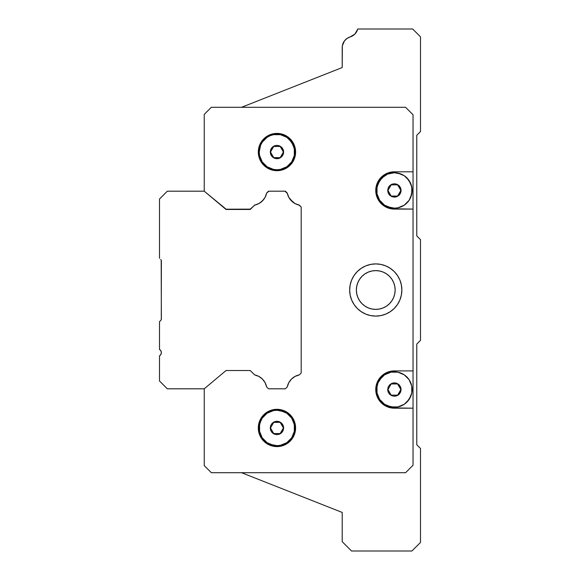<?xml version="1.0" encoding="UTF-8"?>
<svg xmlns="http://www.w3.org/2000/svg" width="580" height="580" viewBox="0 0 580 580"><rect width="100%" height="100%" fill="white"/><g stroke="black" fill="none" stroke-linecap="round" stroke-linejoin="round"><path stroke-width="0.87" d="M161.291 260.529L161.189 260.231A2.24 2.24 0 0 0 160.711 259.514A2.24 2.24 0 0 1 161.363 261.101L161.291 319.471M161.196 319.761L160.711 320.486L161.196 319.761A2.24 2.24 0 0 1 160.711 320.479L159.5 321.69L160.711 320.486A2.24 2.24 0 0 0 161.363 318.899L161.182 319.776M161.16 260.173L160.711 259.514M254.613 205.11L250.255 209.46L226.019 209.46L204.24 191.19L167.33 191.19L159.5 199.02L159.5 258.31L159.5 199.02L167.33 191.19L204.24 191.19L226.019 209.46L250.255 209.46L254.613 205.11L258.832 203.587L262.435 200.912L265.111 197.309L266.633 193.089A15.377 15.377 0 0 1 254.613 205.11M268.525 191.19L266.633 193.089L268.525 191.19L285.375 191.19L268.525 191.19M287.267 193.089L285.375 191.19L287.267 193.089L288.789 197.309L291.464 200.912L295.068 203.587L299.287 205.11A15.377 15.377 0 0 1 287.267 193.089M285.375 388.81L287.267 386.911A15.377 15.377 0 0 1 299.287 374.89L301.187 372.991L299.287 374.89L295.068 376.413L291.464 379.088L288.789 382.691L287.267 386.911L285.375 388.81L268.525 388.81L285.375 388.81M266.633 386.911L268.525 388.81L266.633 386.911L265.111 382.691L262.435 379.088L258.832 376.413L254.613 374.89A15.377 15.377 0 0 1 266.633 386.911M250.255 370.54L254.613 374.89L250.255 370.54L226.019 370.54L250.255 370.54M161.363 318.899L161.196 260.239M161.16 319.826L161.327 319.312M204.24 388.81L226.019 370.54L204.24 388.81L167.33 388.81L204.24 388.81L204.24 465.617L211.33 472.7L204.24 465.617L211.33 472.7L241.526 472.7L342.2 512.437L241.526 472.7L211.33 472.7L204.24 465.617L204.24 388.81M159.5 380.98L167.33 388.81L159.5 380.98L159.5 355.866L159.5 380.98M159.5 349.414A3.726 3.726 0 0 1 159.5 355.866L160.863 354.503L161.363 352.64L160.863 350.777L159.5 349.414L159.5 321.69L159.5 349.414M299.287 205.11L301.187 207.009L301.187 372.991L301.187 207.009L299.287 205.11M161.24 353.604L161.363 352.64M334.305 509.32L326.351 506.18L342.2 512.437L342.2 541.676L342.2 512.437M268.207 191.509A1.117 1.117 0 0 0 268.199 191.523A1.117 1.117 0 0 1 268.207 191.509L266.865 192.857A1.117 1.117 0 0 0 266.858 192.864A1.117 1.117 0 0 1 266.865 192.857L268.989 191.19A1.117 1.117 0 0 1 268.989 191.19A1.117 1.117 0 0 0 268.975 191.19L268.562 191.277M416.774 444.737L420.5 448.463L420.5 542.423L411.923 551L351.524 551L342.2 541.676L351.524 551L411.923 551L420.5 542.423L420.5 448.463L416.774 444.737L416.774 344.063L416.774 444.737M420.5 340.337L416.774 344.063L420.5 340.337L420.5 239.663L420.5 340.337M416.774 235.937L420.5 239.663L416.774 235.937L416.774 135.263L416.774 235.937M420.5 131.537L416.774 135.263L420.5 131.537L420.5 36.83L420.5 131.537M344.404 40.977L342.345 45.863L342.2 67.563L241.526 107.3L342.2 67.563L342.2 47.64A11.187 11.187 0 0 1 350.139 36.939L354.8 34.148L357.599 29.478A11.187 11.187 0 0 1 357.751 29L412.67 29L420.5 36.83L412.67 29L357.751 29A11.187 11.187 0 0 0 357.599 29.478A11.187 11.187 0 0 1 350.139 36.939L346.942 38.498L344.397 40.984M326.351 73.819L334.305 70.68L326.351 73.819M342.2 67.563L334.305 70.68L342.2 67.563M348.507 37.577A11.187 11.187 0 0 0 345.557 39.657L344.926 40.325M258.114 203.95L254.924 205.044A1.117 1.117 0 0 1 254.924 205.044L255.99 204.762L254.924 205.044A1.117 1.117 0 0 1 254.924 205.044L249.799 209.46A1.117 1.117 0 0 0 250.589 209.133A1.117 1.117 0 0 1 250.531 209.184M249.944 209.452A1.117 1.117 0 0 1 249.813 209.46L226.425 209.46A1.117 1.117 0 0 1 225.714 209.213M249.886 209.46A1.117 1.117 0 0 1 249.799 209.46L226.425 209.46A1.117 1.117 0 0 0 226.425 209.46L204.551 191.458A1.117 1.117 0 0 0 204.544 191.444A1.117 1.117 0 0 1 204.551 191.458A1.117 1.117 0 0 0 204.544 191.444M287.607 194.445A15.377 15.377 0 0 1 287.426 193.792M266.466 193.8A15.377 15.377 0 0 1 266.293 194.438M226.316 209.46A1.117 1.117 0 0 0 226.425 209.46L225.707 209.199A1.117 1.117 0 0 0 225.78 209.257M349.66 290.022A26.1 26.1 0 0 1 349.66 290A26.1 26.1 0 0 0 365.755 314.106L370.663 315.6L375.76 316.1L380.85 315.6L385.743 314.113L390.26 311.699L394.212 308.458A26.1 26.1 0 0 0 401.353 295.111M301.187 207.009L299.519 205.342A1.117 1.117 0 0 0 299.512 205.335A1.117 1.117 0 0 1 299.519 205.342L301.187 207.009L298.976 205.044A1.117 1.117 0 0 1 298.983 205.044L297.91 204.762M287.332 193.401A1.117 1.117 0 0 1 287.339 193.401L287.035 192.857A1.117 1.117 0 0 1 287.042 192.864A1.117 1.117 0 0 0 287.035 192.857L284.911 191.19A1.117 1.117 0 0 1 284.925 191.19A1.117 1.117 0 0 0 284.911 191.19L268.989 191.19L284.911 191.19L287.339 193.401A1.117 1.117 0 0 0 287.332 193.394A1.117 1.117 0 0 1 287.339 193.401L287.615 194.467M263.835 199.295A15.377 15.377 0 0 0 266.561 193.401L266.865 192.857L266.561 193.401A1.117 1.117 0 0 1 266.568 193.401A1.117 1.117 0 0 0 266.561 193.401L266.285 194.467M261.652 378.363L262.435 379.088M297.011 204.464L295.786 203.95M294.995 203.551L293.755 202.797M299.519 205.342L294.93 203.507L290.022 199.237M289.572 198.606L288.833 197.381M288.427 196.591L287.919 195.366M265.981 195.366L265.466 196.591M265.067 197.381L264.328 198.606M263.878 199.237L260.761 202.355M260.159 202.782L258.905 203.544M266.568 193.394A1.117 1.117 0 0 0 266.561 193.401L265.031 197.454L262.435 200.912L258.97 203.507L254.924 205.044A15.377 15.377 0 0 0 254.954 205.037M250.589 209.133L249.799 209.46A1.117 1.117 0 0 0 250.589 209.133L225.707 209.199A1.117 1.117 0 0 0 226.425 209.46L204.551 191.458M413.04 465.24L405.587 472.7L211.33 472.7L405.587 472.7L413.04 465.24L405.587 472.7L211.33 472.7L204.24 465.617L211.33 472.7L405.587 472.7L413.04 465.24L413.04 408.197L413.04 465.24M287.441 193.85A15.377 15.377 0 0 1 287.339 193.401A15.377 15.377 0 0 0 298.976 205.044L298.976 205.044A1.117 1.117 0 0 0 298.976 205.044A1.117 1.117 0 0 1 298.99 205.044A15.377 15.377 0 0 1 297.134 204.508M297.105 204.493A15.377 15.377 0 0 1 290.007 199.223M371.983 309.017A19.386 19.386 0 0 0 375.753 309.387L379.537 309.017L383.177 307.915L386.526 306.124L389.47 303.71L391.877 300.774L393.668 297.417L394.77 293.785A19.386 19.386 0 0 0 395.147 290.007A19.386 19.386 0 0 1 375.76 309.387A19.386 19.386 0 0 1 356.367 290A19.386 19.386 0 0 0 356.736 293.77L357.845 297.417L359.636 300.774L362.05 303.71L364.987 306.124L368.336 307.915L371.976 309.017L375.76 309.387A19.386 19.386 0 0 0 394.77 293.792M356.743 293.792A19.386 19.386 0 0 0 371.968 309.017L375.76 309.387L379.537 309.017L383.177 307.915M394.378 370.91A18.64 18.64 0 0 0 375.76 389.55A18.64 18.64 0 0 1 394.4 370.91L390.76 371.265L387.266 372.331L381.799 375.818M390.76 172.166L384.04 174.942A18.64 18.64 0 0 0 375.76 190.45A18.64 18.64 0 0 1 394.4 171.803L413.04 171.803L413.04 408.197L413.04 370.91L394.4 370.91L413.04 370.91L413.04 171.803L394.4 171.803M394.371 171.803A18.64 18.64 0 0 0 387.273 173.217M387.251 173.224A18.64 18.64 0 0 0 384.061 174.935M292.45 141.687L294.176 144.906L290.13 138.859L287.31 136.539L280.589 133.755L276.95 133.4L273.31 133.755L266.59 136.539L261.45 141.687A18.64 18.64 0 0 0 258.31 152.04A18.64 18.64 0 0 1 276.95 133.4A18.64 18.64 0 0 1 295.59 152.04A18.64 18.64 0 0 1 276.95 170.687A18.64 18.64 0 0 1 258.31 152.04A18.64 18.64 0 0 0 276.95 170.687A18.64 18.64 0 0 0 284.091 134.821A18.64 18.64 0 0 0 263.777 138.852M263.777 441.148A18.64 18.64 0 0 0 295.59 427.96A18.64 18.64 0 0 1 276.95 446.6A18.64 18.64 0 0 1 258.31 427.96A18.64 18.64 0 0 0 261.442 438.306L259.724 435.094L263.769 441.141L266.59 443.461L273.31 446.245L280.589 446.245L287.31 443.461L290.13 441.141L287.31 443.461M261.45 438.321A18.64 18.64 0 0 0 263.755 441.134M378.044 183.657A17.712 17.712 0 0 0 378.037 183.672L376.775 188.71A17.712 17.712 0 0 0 376.775 188.718L376.688 190.45A17.712 17.712 0 0 0 376.688 190.45A17.712 17.712 0 0 1 394.4 172.738A17.712 17.712 0 0 1 412.112 190.45L412.025 188.71A17.712 17.712 0 0 0 401.172 174.08L394.4 172.738L387.621 174.087A17.712 17.712 0 0 0 381.865 177.937M412.025 188.71L410.763 183.672L406.921 177.922L404.238 175.718L397.858 173.079L394.4 172.738L387.621 174.087L384.562 175.718L379.675 180.605A17.712 17.712 0 0 0 379.675 180.612L377.029 186.992L377.029 193.901L379.675 200.288L384.562 205.175L387.621 206.806L394.4 208.155L397.858 207.814L404.238 205.175L409.125 200.288L410.763 197.222L412.112 190.45A17.712 17.712 0 0 1 394.4 208.155A17.712 17.712 0 0 1 376.688 190.45L377.029 193.901A17.712 17.712 0 0 0 377.029 193.908M410.756 396.343A17.712 17.712 0 0 0 410.763 396.328L411.771 393.008A17.712 17.712 0 0 0 411.771 386.091L410.763 382.778A17.712 17.712 0 0 0 410.756 382.764L409.125 379.712A17.712 17.712 0 0 0 404.231 374.818L401.179 373.194A17.712 17.712 0 0 0 394.4 371.845A17.712 17.712 0 0 1 412.112 389.55A17.712 17.712 0 0 1 394.4 407.262A17.712 17.712 0 0 0 401.2 405.906M377.029 393.008L377.029 386.099A17.712 17.712 0 0 0 377.029 393.008L379.675 399.395A17.712 17.712 0 0 0 384.569 404.282L387.621 405.913A17.712 17.712 0 0 0 394.4 407.262L397.858 406.921L404.238 404.282L409.125 399.395A17.712 17.712 0 0 0 409.132 399.388L411.771 393.008L411.771 386.099L409.125 379.712L404.238 374.825L397.858 372.179L390.942 372.179L384.562 374.825L381.879 377.029L378.037 382.778L376.775 387.817L377.029 393.008L379.675 399.395L384.562 404.282L390.942 406.921L397.858 406.921L404.238 404.282A17.712 17.712 0 0 0 404.253 404.267M404.238 404.282L406.921 402.078A17.712 17.712 0 0 0 406.928 402.071M280.415 134.676A17.712 17.712 0 0 0 280.401 134.669L273.492 134.669L270.171 135.684L267.112 137.315L262.225 142.201A17.712 17.712 0 0 0 262.225 142.209L260.587 145.268A17.712 17.712 0 0 0 260.587 145.268L259.579 148.589A17.712 17.712 0 0 0 259.579 148.589L259.238 152.04A17.712 17.712 0 0 1 276.95 134.335A17.712 17.712 0 0 1 294.662 152.04L294.575 150.307A17.712 17.712 0 0 0 283.721 135.676L280.408 134.669L273.492 134.669A17.712 17.712 0 0 0 273.477 134.676M273.492 134.669L270.171 135.684A17.712 17.712 0 0 0 264.415 139.534M291.682 418.129A17.712 17.712 0 0 0 286.781 413.228L283.729 411.597A17.712 17.712 0 0 0 276.95 410.248A17.712 17.712 0 0 1 294.662 427.96A17.712 17.712 0 0 1 276.95 445.665A17.712 17.712 0 0 0 283.75 444.309M259.579 431.411L259.579 424.502A17.712 17.712 0 0 0 259.579 431.418L260.587 434.732A17.712 17.712 0 0 0 260.594 434.746L262.225 437.798A17.712 17.712 0 0 0 267.119 442.685L270.171 444.316A17.712 17.712 0 0 0 276.95 445.665L280.408 445.324L286.788 442.685L291.675 437.798A17.712 17.712 0 0 0 291.682 437.791L293.313 434.732A17.712 17.712 0 0 0 293.313 434.732L294.321 431.411A17.712 17.712 0 0 0 294.321 424.495L291.675 418.115L286.788 413.228L280.408 410.589L276.95 410.248L273.492 410.589L267.112 413.228L262.225 418.115L260.587 421.182L259.325 426.22L259.579 431.411L262.225 437.798L267.112 442.685L273.492 445.324L276.95 445.665L280.408 445.324L286.788 442.685A17.712 17.712 0 0 0 286.803 442.671M286.788 442.685L289.471 440.481A17.712 17.712 0 0 0 289.478 440.481M289.471 440.481L291.675 437.798L294.321 431.411L294.575 426.22L293.313 421.182A17.712 17.712 0 0 0 293.306 421.167M394.212 308.458L397.459 304.5L399.874 299.99L401.353 295.089L401.86 290A26.1 26.1 0 0 1 375.76 316.1A26.1 26.1 0 0 1 349.66 290A26.1 26.1 0 0 1 375.76 263.9A26.1 26.1 0 0 1 401.86 290L401.353 284.911L399.874 280.01L397.459 275.5L394.212 271.541L390.26 268.301L385.743 265.887A26.1 26.1 0 0 0 380.879 264.407M365.784 314.121A26.1 26.1 0 0 0 370.635 315.592M370.692 315.607A26.1 26.1 0 0 0 375.731 316.1M375.789 316.1A26.1 26.1 0 0 0 380.821 315.607M380.879 315.592A26.1 26.1 0 0 0 385.722 314.121M385.765 314.106A26.1 26.1 0 0 0 394.197 308.466M401.36 295.068A26.1 26.1 0 0 0 401.86 290.022M401.86 289.978A26.1 26.1 0 0 0 401.36 284.932M401.353 284.889A26.1 26.1 0 0 0 394.226 271.556M394.197 271.527A26.1 26.1 0 0 0 385.765 265.894M380.821 264.393A26.1 26.1 0 0 0 375.789 263.9M375.731 263.9A26.1 26.1 0 0 0 370.692 264.393M370.635 264.407A26.1 26.1 0 0 0 365.784 265.879M385.743 265.887L380.85 264.4L375.76 263.9L370.663 264.4L365.77 265.887A26.1 26.1 0 0 0 349.66 290L350.161 295.089L351.647 299.99L354.054 304.5L357.302 308.458L361.26 311.699L365.77 314.113M280.176 422.363L283.41 427.96L280.176 422.363L273.724 422.363L280.176 422.363L283.41 427.96L280.176 433.55L283.41 427.96L280.176 433.55L273.724 433.55L280.176 433.55L273.724 433.55L270.49 427.96L273.724 422.363L270.49 427.96L273.724 433.55L270.49 427.96L273.724 422.363L280.176 422.363M280.176 157.637L273.724 157.637L280.176 157.637L283.41 152.04L280.176 157.637L273.724 157.637L270.49 152.04L273.724 157.637L270.49 152.04L273.724 146.45L270.49 152.04L273.724 146.45L280.176 146.45L283.41 152.04L280.176 146.45L273.724 146.45L280.176 146.45L283.41 152.04L280.176 157.637M397.626 383.96L400.86 389.55L397.626 383.96L391.174 383.96L397.626 383.96L400.86 389.55L397.626 395.147L400.86 389.55L397.626 395.147L391.174 395.147L397.626 395.147L391.174 395.147L387.94 389.55L391.174 383.96L387.94 389.55L391.174 395.147L387.94 389.55L391.174 383.96L397.626 383.96M397.626 196.04L391.174 196.04L397.626 196.04L400.86 190.45L397.626 196.04L391.174 196.04L387.94 190.45L391.174 196.04L387.94 190.45L391.174 184.853L387.94 190.45L391.174 184.853L397.626 184.853L400.86 190.45L397.626 184.853L391.174 184.853L397.626 184.853L400.86 190.45L397.626 196.04M276.95 434.666L279.517 434.159L281.699 432.702L283.149 430.52L283.663 427.953L283.149 425.387L281.699 423.212L279.517 421.754L276.95 421.247L274.376 421.762L272.201 423.219L270.744 425.394L270.236 427.967L270.751 430.534L272.208 432.709L274.383 434.159L276.95 434.666L273.224 433.543L271.375 431.687L270.367 429.272L270.744 425.394L272.201 423.219L275.63 421.377L279.517 421.754L281.699 423.212L283.533 426.648L283.149 430.52L280.684 433.536L276.95 434.666M270.236 152.047L270.751 154.613L272.208 156.788L274.383 158.246L276.95 158.753L279.517 158.246L281.699 156.788L283.149 154.613L283.663 152.04L283.149 149.466L281.692 147.291L279.517 145.841L276.943 145.334L274.376 145.848L272.201 147.298L270.751 149.481L270.236 152.047L271.368 148.321L273.216 146.465L276.943 145.334L279.517 145.841L281.692 147.291L283.533 150.727L283.533 153.352L281.699 156.788L278.262 158.623L274.383 158.246L271.375 155.774L270.236 152.047M294.575 150.307L293.313 145.268L289.471 139.519L286.788 137.315L280.408 134.669M270.171 135.684L267.112 137.315L262.225 142.201L260.587 145.268L259.238 152.04L259.579 155.498L262.225 161.885L267.112 166.772L273.492 169.411L276.95 169.751L280.408 169.411L286.788 166.772L291.675 161.885L294.321 155.498L294.662 152.04A17.712 17.712 0 0 1 276.95 169.751A17.712 17.712 0 0 1 259.238 152.04A17.712 17.712 0 0 0 259.238 152.047L259.579 155.498M394.4 396.263L396.966 395.756L399.149 394.298L400.599 392.116L401.113 389.55L400.599 386.983L399.149 384.808L396.966 383.351L394.4 382.843L391.826 383.358L389.651 384.808L388.194 386.99L387.686 389.557L388.201 392.131L389.659 394.306L391.834 395.756L394.4 396.263L391.834 395.756L388.825 393.284L387.817 390.869L388.194 386.99L389.651 384.808L393.08 382.974L395.705 382.967L399.149 384.808L400.983 388.245L400.599 392.116L398.134 395.132L394.4 396.263M387.686 190.45L388.201 193.017L389.659 195.192L391.834 196.649L394.4 197.156L396.966 196.649L399.149 195.192L400.599 193.017L401.113 190.45L400.599 187.869L399.141 185.694L396.966 184.244L394.393 183.737L391.826 184.251L389.651 185.709L388.201 187.884L387.686 190.45L388.817 186.724L390.666 184.868L394.393 183.737L396.966 184.244L399.141 185.694L400.983 189.131L400.983 191.755L399.149 195.192L395.712 197.026L391.834 196.649L388.825 194.177L387.686 190.45M270.171 444.316L276.95 445.665A17.712 17.712 0 0 1 259.238 427.96A17.712 17.712 0 0 1 276.95 410.248A17.712 17.712 0 0 0 262.218 418.122L259.905 423.146M259.963 157.049L260.587 158.819A17.712 17.712 0 0 0 260.594 158.833M260.587 158.819L262.225 161.885A17.712 17.712 0 0 0 262.225 161.885L267.112 166.772L273.492 169.411L276.95 169.751L280.408 169.411L286.788 166.772L291.675 161.885L294.321 155.498L294.321 148.589L291.675 142.201L286.788 137.315L283.729 135.684M267.105 166.764A17.712 17.712 0 0 0 294.662 152.04M294.176 435.094L292.45 438.313L294.176 435.094L295.59 427.96A18.64 18.64 0 0 0 263.784 414.758M283.729 411.597L276.95 410.248L273.492 410.589L267.112 413.228L262.225 418.115M262.225 437.798L267.112 442.685M294.321 431.411L294.321 424.502M293.313 421.182L291.675 418.115L286.788 413.228M273.31 170.324L269.816 169.266L276.95 170.687L284.084 169.266L290.13 165.227L294.176 159.174L295.235 155.679L295.235 148.407L294.176 144.906M261.45 141.687L258.665 148.407L258.665 155.679L261.45 162.4L266.039 167.156M387.621 405.913L394.4 407.262A17.712 17.712 0 0 1 376.688 389.55A17.712 17.712 0 0 1 394.4 371.845A17.712 17.712 0 0 0 379.668 379.719L378.037 382.778A17.712 17.712 0 0 0 378.037 382.778L377.638 383.829M377.413 195.453L378.037 197.222A17.712 17.712 0 0 0 378.044 197.236L379.675 200.288A17.712 17.712 0 0 0 379.675 200.288L384.562 205.175L390.942 207.814L394.4 208.155L397.858 207.814L404.238 205.175L409.125 200.288L411.771 193.901L411.771 186.992L409.125 180.605L404.238 175.718L401.179 174.087M384.554 205.168A17.712 17.712 0 0 0 412.112 190.45M259.724 420.826L258.31 427.96A18.64 18.64 0 0 1 276.95 409.313A18.64 18.64 0 0 1 295.59 427.96L294.176 420.826L292.45 417.6L287.31 412.46L280.589 409.676L276.95 409.313L269.816 410.734L263.769 414.772L259.724 420.826A18.64 18.64 0 0 0 258.31 427.96L259.724 435.094M263.755 138.867A18.64 18.64 0 0 0 261.45 141.679M394.4 209.09A18.64 18.64 0 0 1 375.76 190.45A18.64 18.64 0 0 0 394.4 209.09L413.04 209.09L390.76 208.735L384.04 205.951L381.22 203.631L377.174 197.584L376.115 194.082L376.115 186.811L378.899 180.09L384.04 174.942M384.04 405.05L381.22 402.738L387.266 406.776L390.76 407.834A18.64 18.64 0 0 0 394.393 408.197A18.64 18.64 0 0 1 375.76 389.55A18.64 18.64 0 0 0 390.746 407.834M250.575 370.859A1.117 1.117 0 0 0 249.806 370.54A1.117 1.117 0 0 1 250.575 370.859M225.714 370.794A1.117 1.117 0 0 1 226.41 370.54L225.707 370.801M401.179 373.194L397.858 372.179L390.942 372.179L384.562 374.825L379.675 379.712M379.675 399.395L384.562 404.282M406.921 402.078L410.763 396.328M411.771 393.008L411.771 386.099M409.125 379.712L404.238 374.825M387.621 174.087L381.879 177.922L378.037 183.672M394.4 408.197L413.04 408.197L390.76 407.834M381.22 376.369L377.174 382.416L375.76 389.55L377.174 396.684L381.22 402.738M249.799 370.54L250.589 370.867M266.43 386.048L266.539 386.483A15.377 15.377 0 0 0 266.184 385.221A15.377 15.377 0 0 1 266.546 386.512M287.354 386.512A15.377 15.377 0 0 1 287.716 385.214A15.377 15.377 0 0 0 287.354 386.512L287.47 386.048M293.103 202.333L288.869 197.454L287.339 193.401M260.797 202.333L263.856 199.274L260.797 202.333A15.377 15.377 0 0 1 256.976 204.428M226.425 209.46L226.04 209.394L226.425 209.46M204.24 191.19L204.24 114.383L211.33 107.3L405.587 107.3L413.04 114.76L413.04 171.803L413.04 114.76L405.587 107.3L211.33 107.3L204.24 114.383L204.24 191.19M365.77 265.887L361.26 268.301L357.302 271.541L354.054 275.5L351.647 280.01L350.161 284.911L349.66 290M266.59 167.54L269.816 169.266M290.13 441.141L292.45 438.313M265.814 384.207A15.377 15.377 0 0 0 265.401 383.271A15.377 15.377 0 0 1 265.814 384.207M264.734 382.032A15.377 15.377 0 0 0 264.371 381.466A15.377 15.377 0 0 1 264.734 382.032M289.529 381.466A15.377 15.377 0 0 0 289.166 382.032A15.377 15.377 0 0 1 289.529 381.466M288.499 383.271A15.377 15.377 0 0 0 288.086 384.207A15.377 15.377 0 0 1 288.499 383.271M287.955 195.46A15.377 15.377 0 0 0 296.924 204.428M266.561 193.401A15.377 15.377 0 0 1 254.924 205.044L254.627 205.153M356.367 290L356.743 293.785L356.367 290A19.386 19.386 0 0 1 375.76 270.613A19.386 19.386 0 0 1 395.147 290L394.77 286.215L393.668 282.583L391.877 279.226L389.47 276.29L386.526 273.876L383.177 272.085L379.537 270.983L375.76 270.613L371.976 270.983L368.336 272.085L364.987 273.876L362.05 276.29L359.636 279.226L357.845 282.583L356.743 286.215L356.367 290L356.743 286.215A19.386 19.386 0 0 0 356.367 289.993M393.668 297.417L394.77 293.785L395.147 290L394.77 286.215L393.668 282.583M368.336 307.915L371.976 309.017M394.77 293.785L395.147 290A19.386 19.386 0 0 0 394.777 286.23M383.177 272.085L379.537 270.983L375.76 270.613L371.976 270.983L368.336 272.085M359.636 279.226L357.845 282.583M394.77 286.208A19.386 19.386 0 0 0 371.983 270.983M371.968 270.983A19.386 19.386 0 0 0 356.743 286.208"/></g></svg>
